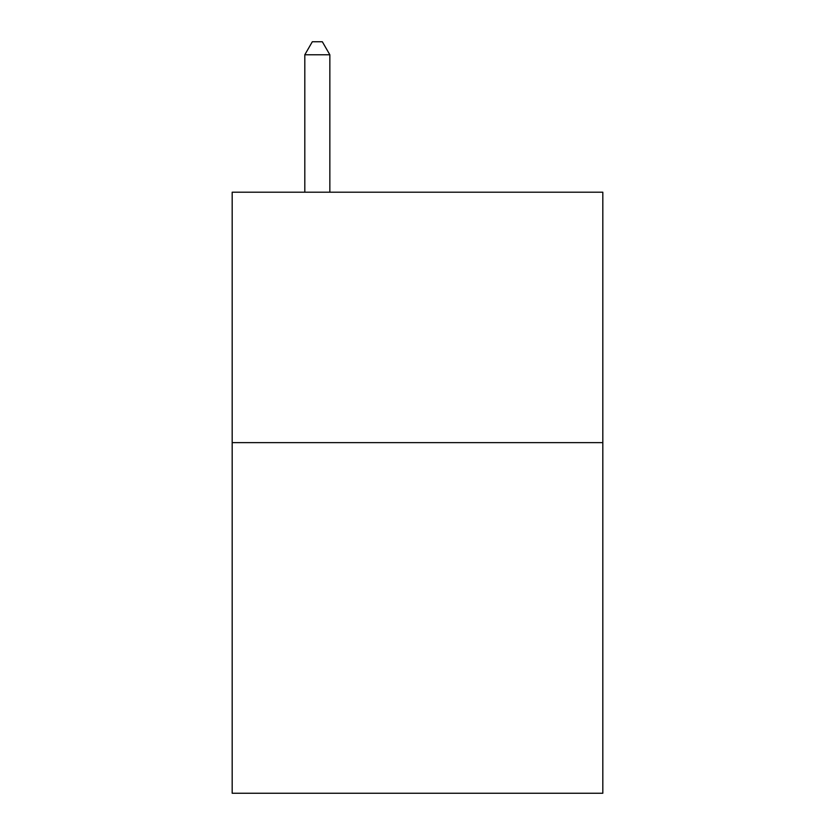 <?xml version="1.0" encoding="UTF-8"?>
<svg xmlns="http://www.w3.org/2000/svg" width="835" height="835" viewBox="0 0 835 835"><rect width="100%" height="100%" fill="white"/><g stroke="black" fill="none" stroke-linecap="round" stroke-linejoin="round"><path stroke-width="1.25" d="M602.818 442.644L602.818 793.25L232.182 793.25L232.182 192.207L602.818 192.207L602.818 442.644L232.182 442.644M329.846 192.207L329.846 54.776L304.806 54.776L304.806 192.207M304.806 54.776L312.321 41.75L322.331 41.75L329.846 54.776"/></g></svg>
